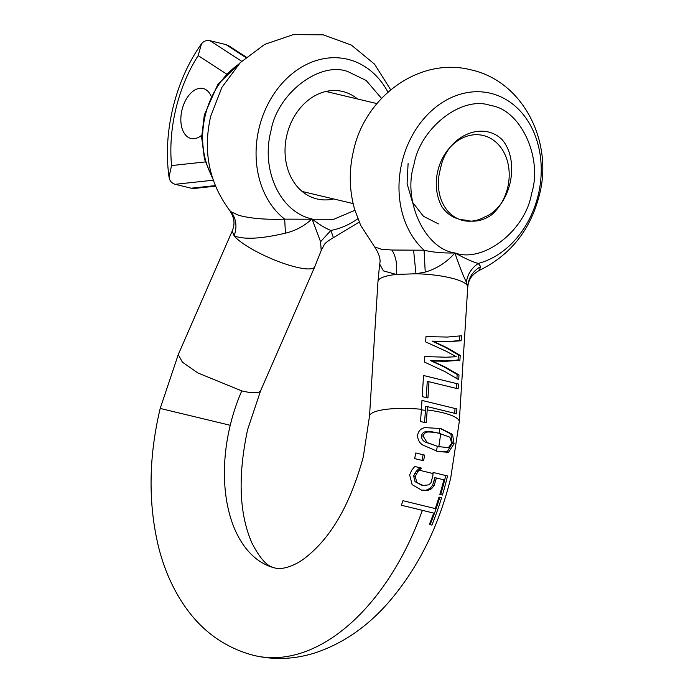 <?xml version="1.0" encoding="UTF-8"?>
<svg xmlns="http://www.w3.org/2000/svg" width="693" height="693" viewBox="0 0 693 693"><rect width="100%" height="100%" fill="white"/><g stroke="black" fill="none" stroke-linecap="round" stroke-linejoin="round"><path stroke-width="1.04" d="M408.09 163.591L407.094 183.671L412.465 202.165L423.44 216.285L438.444 223.891M483.324 135.516A44.967 35.915 -76.6 0 1 508.957 169.542A44.967 35.915 -76.6 0 1 491.155 215.185C482.588 220.902 473.873 222.522 464.994 220.036C455.708 219.551 448.111 215.272 442.195 207.198A44.967 35.915 -76.6 0 1 437.855 170.712A44.967 35.915 -76.6 0 1 483.324 135.516M211.088 96.041A25.702 15.463 -76.3 0 0 203.136 88.522A25.702 15.463 -76.3 0 0 181.999 109.901A25.702 15.463 -76.3 0 0 190.947 138.453A25.702 15.463 -76.3 0 0 201.672 135.274M246.206 57.103L229.062 45.981L225.918 44.586L209.97 40.696C206.531 40.021 203.707 41.06 201.498 43.815L198.163 55.605L226.394 73.917M201.083 44.378C188.167 62.794 178.794 83.931 172.955 107.77C167.247 131.644 165.939 154.712 169.014 176.958L169.135 177.616C169.82 181.081 171.855 183.316 175.225 184.312L191.173 188.201L194.724 188.401L215.462 186.166M169.014 176.958L171.561 165.566C169.82 147.141 171.292 128.11 175.979 108.472C180.786 88.869 188.184 71.249 198.163 55.605M422.375 510.334L433.679 513.106A215.012 129.4 103.7 0 1 429.357 524.48L431.904 525.112A212.396 127.824 -76.3 0 0 441.606 497.713L439.015 497.072A215.012 129.4 103.7 0 1 435.273 508.584L402.971 500.701A212.413 127.833 103.7 0 1 401.368 505.232L422.375 510.334A218.425 131.453 -76.3 0 1 253.655 655.379C274.428 660.247 295.149 659.329 315.817 652.633C343.139 643.381 367.368 626.637 388.522 602.416C417.992 568.26 438.721 526.767 450.727 477.936L459.268 421.812A44.967 10.213 -176.4 0 0 442.628 412.716A44.967 10.213 3.6 0 0 427.191 409.944L427.399 406.635L456.557 413.764L456.86 408.931L421.976 400.415L421.422 409.294A212.413 127.833 103.7 0 1 420.426 421.474L426.126 422.851A215.029 129.409 -76.3 0 0 427.191 409.944M416.684 482.051L415.28 476.342L417.922 471.586L416.285 471.197L419.629 467.992A213.305 128.37 -76.3 0 0 419.707 467.671L414.743 466.467L411.711 470.192L409.65 474.939L412.11 484.615L421.647 490.194L427.494 490.627L431.505 488.773L434.13 485.646L436.382 477.997L443.858 479.833A215.003 129.392 103.7 0 1 439.838 494.421L442.411 495.053A212.396 127.824 -76.3 0 0 447.271 477.044A212.396 127.824 -76.3 0 0 447.531 475.97L433.082 472.427L432.908 475.415A218.425 131.453 103.7 0 1 431.072 482.527L429.054 484.831L423.051 485.472L415.072 481.67L421.517 485.109M438.461 433.099L449.861 437.153L451.741 443.13L448.397 447.704L437.95 446.5L427.113 442.55L423.154 436.148C423.934 433.316 425.788 431.93 428.733 431.99L434.069 432.259L440.514 433.584M438.799 446.699L437.95 446.5L438.799 446.699A218.425 131.453 -76.3 0 0 440.67 433.627M440.471 168.858A42.403 33.862 103.4 0 0 439.847 171.197A42.403 33.862 103.4 0 0 462.933 220.478A42.403 33.862 103.4 0 0 484.156 217.212C511.01 207.051 520.434 161.417 502.399 139.986C483.16 120.149 446.448 135.577 440.471 168.858M391.943 250.026L381.332 249.229L374.636 246.925L360.698 225.39L354.686 209.598C349.185 190.151 348.822 170.426 353.595 150.416C364.908 97.254 419.014 56.48 470.971 69.846C523.674 81.384 553.577 142.767 539.241 195.513C530.292 230.275 510.273 255.267 479.175 270.469L480.691 266.554L478.274 263.444C471.474 268.2 467.506 274.437 466.38 282.146C462.863 275.008 459.035 265.263 454.911 252.936C446.777 262.266 436.885 268.659 425.225 272.098L424.099 250.216L391.943 250.026C396.041 256.826 397.496 264.969 396.327 274.454L415.947 273.761L413.582 250.173M459.268 421.812L467.714 287.482L466.38 282.146M461.451 335.776L447.383 337.058L425.987 336.599L425.658 341.909L446.483 351.394L456.28 356.722L446.119 357.224L424.731 356.566L424.393 362.032L445.201 371.734L458.697 379.695L458.991 374.939L445.486 367.212L432.215 361.001L445.859 361.296L459.909 360.282L460.221 355.37L446.716 347.609L433.801 341.528L447.089 341.796L461.14 340.757L461.451 335.776M458.42 384.017L423.544 375.502L422.219 396.613L427.945 397.999L428.967 381.722L458.116 388.851L458.42 384.017L423.544 375.511M456.912 378.439L457.163 374.497L443.918 366.84L430.544 360.603L444.291 360.923C450.649 360.862 455.249 360.507 458.082 359.849L458.394 354.937L445.149 347.236L432.137 341.129L445.521 341.415C451.879 341.354 456.479 340.991 459.312 340.324L459.572 336.14M426.238 397.583L427.26 381.315L428.967 381.722M454.721 413.305L455.024 408.489L421.976 400.424M427.399 406.635L425.693 406.228L425.441 410.334A42.403 9.633 -176.4 0 0 421.387 409.884M387.967 92.152A87.734 70.062 103.4 0 0 318.252 59.953A87.734 70.062 103.4 0 0 259.121 127.962A87.734 70.062 -76.6 0 0 284.667 219.144C265.549 219.794 250.121 218.477 238.401 215.202L230.968 211.712L229.755 210.542C234.459 217.957 235.196 223.536 232.198 231.098L234.13 235.845C244.179 239.761 261.278 238.86 285.438 233.151L284.667 219.144L333.688 219.291L354.903 210.308M381.531 98.397L366.181 80.466L347.652 71.5C319.334 61.105 277.174 93.737 270.98 130.847C260.646 170.036 280.31 212.257 311.989 218.919C319.724 224.853 326.031 228.69 330.899 230.431L333.402 237.664M357.475 98.96A55.249 44.127 103.4 0 0 342.81 91.511A55.249 44.127 103.4 0 0 342.611 91.459A55.249 44.127 103.4 0 0 286.928 134.866A55.249 44.127 103.4 0 0 316.831 198.908A55.249 44.127 103.4 0 0 317.03 198.96A55.249 44.127 103.4 0 0 333.671 198.96M285.438 233.151C295.461 230.804 304.305 226.057 311.989 218.919L320.564 241.727L330.899 230.431A87.734 70.062 103.4 0 0 357.822 218.78M320.564 241.727L321.214 250.502L314.769 266.753L260.681 390.592L247.618 429.591C237.69 476.204 239.163 514.067 252.035 543.199C264.882 567.965 272.306 566.675 274.991 568.009A128.491 77.321 103.7 0 1 230.241 425.285A128.491 77.321 103.7 0 1 241.77 390.895A44.967 9.979 23.6 0 0 260.681 390.592M439.709 428.352A215.861 129.903 -76.3 0 1 439.137 433.255L432.501 431.886L427.122 431.609C424.168 431.522 422.288 432.9 421.474 435.75C421.439 438.721 422.791 440.861 425.519 442.169L438.678 446.673M428.733 431.99L427.122 431.609M423.154 436.148L421.474 435.75M438.539 446.639L437.283 446.344A215.861 129.903 -76.3 0 1 436.451 451.178M435.273 508.584L404.651 501.117M439.015 497.089L439.838 497.288A209.39 126.013 -76.3 0 1 430.102 524.662M440.653 494.62A209.39 126.013 -76.3 0 0 445.521 476.628A209.39 126.013 103.7 0 0 445.772 475.554L447.531 475.97M421.153 490.064L425.978 490.263L429.998 488.409L432.614 485.282L434.866 477.633L436.382 477.997M432.908 475.415L431.072 482.527M415.28 476.342L413.626 475.952L415.072 481.67M416.285 471.197L413.626 475.952M423.12 454.747L415.791 452.962A212.413 127.833 103.7 0 1 414.648 458.601L423.562 460.767A216.233 130.137 -76.3 0 0 424.705 455.119L423.12 454.747A213.531 128.5 -76.3 0 1 421.976 460.377M440.09 428.43L450.848 433.957L452.243 443.269L447.202 451.801L438.132 451.602M441.606 497.713L439.838 497.288M431.505 488.773L429.998 488.409M435.741 481.219L434.225 480.855M445.772 475.554L433.281 472.479M424.454 422.444A212.24 127.729 -76.3 0 0 425.441 410.334M440.479 428.525L425.086 427.624C421.023 428.335 418.563 430.734 417.723 434.832C417.42 439.041 419.014 442.403 422.522 444.915L437.967 451.567L448.536 452.278L454.054 443.702L452.529 434.364L440.869 428.612M433.038 473.553L419.178 470.175L417.922 471.586M419.178 470.175L421.223 468.373L419.629 467.992M421.223 468.373A216.034 130.007 -76.3 0 0 421.301 468.052L419.707 467.671M421.301 468.052L414.752 466.467M424.705 455.119L415.791 452.962M456.289 388.392L456.592 383.575M456.86 408.931L455.024 408.489M458.991 374.939L457.163 374.497M432.215 361.001L430.544 360.603M459.909 360.282L458.082 359.849M460.221 355.37L458.394 354.937M433.801 341.528L432.137 341.129M461.14 340.757L459.312 340.324M374.636 246.925C379.244 253.933 380.916 259.641 379.66 264.059L383.42 270.885L396.327 274.454A44.967 10.213 -176.4 0 0 377.971 281.471L369.508 416.172A44.967 10.213 -176.4 0 1 421.422 409.294M480.691 266.554C472.869 271.145 468.529 277.754 467.671 286.391A44.967 10.213 -176.4 0 0 451.091 278.014A44.967 10.213 -176.4 0 0 415.947 273.761L425.225 272.098M454.911 252.936C443.511 253.274 433.238 252.373 424.099 250.216A87.734 70.062 -76.6 0 1 402.044 161.98A87.734 70.062 -76.6 0 1 490.739 93.33A87.734 70.062 -76.6 0 1 538.184 195.218A87.734 70.062 -76.6 0 1 478.274 263.444C472.972 262.075 465.185 258.567 454.911 252.936C425.008 249.125 402.46 200.693 413.912 164.865C420.105 127.755 462.266 95.123 490.575 105.527C520.486 109.338 543.035 157.77 531.583 193.59C525.389 230.7 483.229 263.34 454.911 252.936M212.015 176.446A77.096 61.564 -76.6 0 1 205.31 115.211A77.096 61.564 -76.6 0 1 238.721 64.258M205.267 161.937L171.561 165.566M241.675 61.261L209.97 40.696M225.918 44.586L245.781 57.476M215.237 185.611L191.173 188.201M175.225 184.312L213.227 180.215M230.968 211.712C236.278 218.806 237.327 226.854 234.13 235.845A44.967 9.979 23.6 0 0 295.85 267.056A44.967 9.979 23.6 0 0 314.769 266.753M232.19 231.107L178.257 354.599L182.415 362.188L197.851 372.947L241.77 390.895M427.113 442.55L425.519 442.169M416.302 473.873L414.648 473.484M178.257 354.599L160.204 408.437L230.241 425.285M427.494 490.627L425.978 490.263M434.13 485.646L432.614 485.282M454.054 443.702L452.243 443.269M452.529 434.364L450.848 433.957M302.165 191.459L353.127 203.586M325.97 91.467L376.923 103.595M240.367 62.561L217.793 84.485L204.305 114.977L201.654 137.344L204.461 159.095L212.725 178.699M359.208 222.115L333.454 237.647C327.702 240.999 324.541 243.529 323.969 245.227L321.214 250.502M390.705 89.795L374.549 64.146L351.334 45.062L323.198 34.815L293.234 34.65L264.726 44.369L240.35 62.578L221.916 87.327L210.663 116.398C202.737 151.395 209.104 182.779 229.747 210.542M439.882 446.968L438.366 446.613M160.204 408.437C148.64 456.999 148.051 503.031 158.454 546.543C163.946 568.71 172.6 588.444 184.416 605.743C201.88 631.193 224.956 647.738 253.655 655.379M274.991 568.009C282.553 570.157 296.18 565.54 306.93 556.462C331.947 536.313 350.736 503.083 363.305 456.782L369.508 416.172M379.669 264.059L377.971 281.471M479.175 270.469C471.708 274.826 468.477 279.461 467.714 287.474"/></g></svg>
